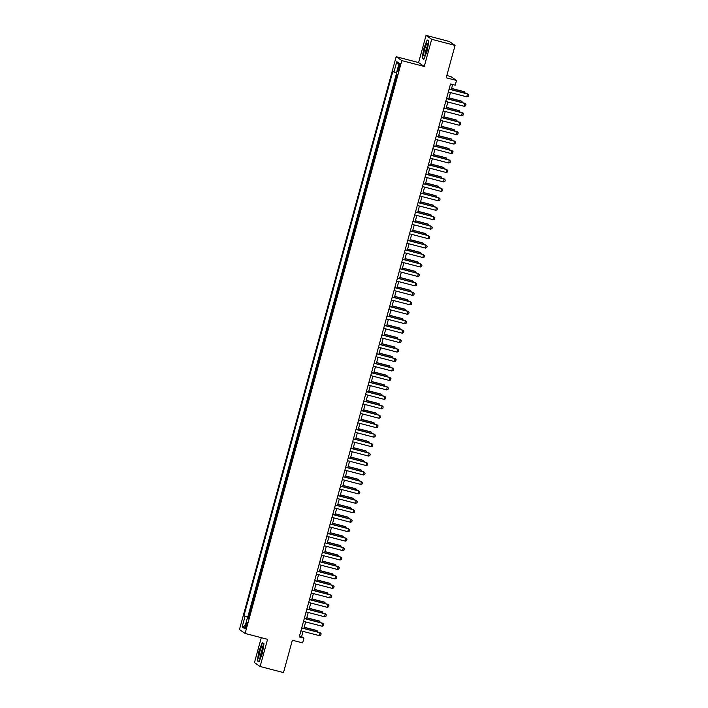 <?xml version="1.0" encoding="UTF-8"?>
<svg xmlns="http://www.w3.org/2000/svg" width="708" height="708" viewBox="0 0 708 708"><rect width="100%" height="100%" fill="white"/><g stroke="black" fill="none" stroke-linecap="round" stroke-linejoin="round"><path stroke-width="1.06" d="M246.8 625.633A3.142 0.558 -75.4 0 0 247.101 622.252A3.142 0.558 -75.4 0 0 245.818 624.952A3.142 0.558 -75.4 0 0 245.517 628.332A3.142 0.558 -75.4 0 0 246.8 625.633M261.279 637.678L254.455 662.6L260.119 666.494L283.492 672.6L292.351 640.227L302.635 642.908L303.927 638.182L301.635 636.607L303.059 631.386M396.17 56.72L239.454 629.554L245.11 633.456L401.825 60.614L396.17 56.72L418.605 62.578L424.26 66.472L431.694 39.303L426.039 35.4L418.605 62.578M426.039 35.4L449.412 41.507L455.067 45.401L446.217 77.783L456.501 80.464L450.837 76.57L446.828 75.517M431.694 39.303L455.067 45.401M396.94 74.101L395.772 78.358L396.232 78.473M395.153 82.42L394.737 82.137L393.188 87.81L393.648 87.925M392.568 91.872L392.152 91.589L390.604 97.262L391.055 97.385M389.975 101.324L389.568 101.04L388.011 106.713L388.471 106.837M387.391 110.775L386.984 110.492L385.426 116.165L385.887 116.289M384.807 120.236L384.391 119.944L382.842 125.617L383.302 125.741M382.223 129.688L381.807 129.405L380.258 135.069L380.718 135.193M379.638 139.14L379.223 138.857L377.674 144.529L378.125 144.644M377.045 148.591L376.638 148.308L375.081 153.981L375.541 154.096M374.461 158.043L374.054 157.76L372.496 163.433L372.957 163.548M371.877 167.495L371.461 167.212L369.912 172.885L370.373 173M369.293 176.947L368.877 176.664L367.328 182.337L367.788 182.46M366.709 186.399L366.293 186.116L364.744 191.788L365.195 191.912M364.116 195.859L363.708 195.567L362.151 201.24L362.611 201.364M361.531 205.311L361.124 205.028L359.567 210.692L360.027 210.816M358.947 214.763L358.531 214.48L356.982 220.153L357.443 220.268M356.363 224.215L355.947 223.932L354.398 229.604L354.858 229.719M353.779 233.667L353.363 233.383L351.814 239.056L352.265 239.171M351.186 243.118L350.779 242.835L349.221 248.508L349.681 248.623M348.601 252.57L348.194 252.287L346.637 257.96L347.097 258.075M346.017 262.022L345.601 261.739L344.053 267.412L344.513 267.536M343.433 271.474L343.017 271.191L341.468 276.863L341.929 276.987M340.849 280.934L340.433 280.642L338.884 286.315L339.336 286.439M338.256 290.386L337.849 290.103L336.291 295.767L336.751 295.891M335.672 299.838L335.265 299.555L333.707 305.228L334.167 305.343M333.087 309.29L332.671 309.007L331.123 314.679L331.583 314.794M330.503 318.742L330.087 318.458L328.539 324.131L328.99 324.246M327.919 328.193L327.503 327.91L325.954 333.583L326.406 333.698M325.326 337.645L324.919 337.362L323.361 343.035L323.821 343.159M322.742 347.097L322.326 346.814L320.777 352.487L321.237 352.611M320.158 356.558L319.742 356.266L318.193 361.938L318.653 362.062M317.573 366.009L317.157 365.726L315.609 371.39L316.06 371.514M314.98 375.461L314.573 375.178L313.024 380.851L313.476 380.966M312.396 384.913L311.989 384.63L310.431 390.303L310.892 390.418M309.812 394.365L309.396 394.082L307.847 399.755L308.307 399.87M307.228 403.817L306.812 403.533L305.263 409.206L305.723 409.321M304.644 413.268L304.228 412.985L302.679 418.658L303.13 418.773M302.05 422.72L301.643 422.437L300.095 428.11L300.546 428.234M299.466 432.172L299.059 431.889L297.502 437.562L297.962 437.686M296.882 441.633L296.466 441.341L294.917 447.014L295.378 447.137M294.298 451.084L293.882 450.801L292.333 456.465L292.793 456.589M291.714 460.536L291.298 460.253L289.749 465.926L290.2 466.041M289.121 469.988L288.714 469.705L287.165 475.378L287.616 475.493M286.536 479.44L286.129 479.157L284.572 484.83L285.032 484.945M283.952 488.892L283.536 488.609L281.988 494.281L282.448 494.396M281.368 498.344L280.952 498.06L279.403 503.733L279.864 503.857M278.784 507.795L278.368 507.512L276.819 513.185L277.271 513.309M276.191 517.256L275.784 516.964L274.235 522.637L274.686 522.761M273.607 526.708L273.2 526.425L271.642 532.089L272.102 532.212M271.022 536.16L270.606 535.876L269.058 541.54L269.518 541.664M268.438 545.611L268.022 545.328L266.474 551.001L266.934 551.116M265.854 555.063L265.438 554.78L263.889 560.453L264.341 560.568M263.261 564.515L262.854 564.232L261.296 569.905L261.756 570.02M260.677 573.967L260.27 573.684L258.712 579.356L259.172 579.471M258.093 583.419L257.677 583.135L256.128 588.808L256.588 588.932M255.508 592.87L255.092 592.587L253.544 598.26L254.004 598.384M252.924 602.331L252.508 602.039L250.959 607.712L251.411 607.836M456.501 80.464L455.209 85.19L450.527 83.969L299.245 636.961L303.927 638.182M398.692 66.207L398.126 68.287A3.044 0.54 -75.4 0 0 397.834 71.561A3.044 0.54 -75.4 0 0 399.073 68.942L399.639 66.862A3.044 0.54 -75.4 0 0 399.94 63.587A3.044 0.54 -75.4 0 0 398.692 66.207L399.746 66.481M248.543 618.341L247.322 618.128L248.393 618.863L397.347 74.384L396.276 73.641L399.126 63.251L396.799 61.649L393.958 72.039L392.887 71.304L243.933 615.792L248.712 617.721M247.322 618.128L244.481 628.527L242.154 626.925L245.003 616.526M396.427 73.747L247.862 616.818L248.827 617.288M250.331 611.783L249.924 611.5L248.366 617.164M424.26 66.472L401.825 60.614M260.119 666.494L267.553 639.315L245.11 633.456M303.865 628.438L305.644 621.934M306.449 618.987L308.228 612.482M309.033 609.535L310.812 603.021M311.626 600.083L313.405 593.57M314.21 590.622L315.989 584.118M316.795 581.171L318.573 574.666M319.379 571.719L321.158 565.214M321.963 562.267L323.742 555.762M324.556 552.815L326.335 546.31M327.14 543.363L328.919 536.859M329.724 533.912L331.503 527.407M332.309 524.46L334.087 517.946M334.893 515.008L336.681 508.494M337.486 505.547L339.265 499.043M340.07 496.096L341.849 489.591M342.654 486.644L344.433 480.139M345.239 477.192L347.017 470.687M347.823 467.74L349.61 461.235M350.416 458.288L352.195 451.784M353 448.837L354.779 442.323M355.584 439.385L357.363 432.871M358.168 429.933L359.947 423.419M360.753 420.472L362.54 413.968M363.346 411.021L365.124 404.516M365.93 401.569L367.709 395.064M368.514 392.117L370.293 385.612M371.098 382.665L372.877 376.16M373.682 373.213L375.47 366.709M376.275 363.762L378.054 357.248M378.86 354.31L380.639 347.796M381.444 344.849L383.223 338.344M384.028 335.397L385.807 328.893M386.612 325.946L388.4 319.441M389.205 316.494L390.984 309.989M391.789 307.042L393.568 300.537M394.374 297.59L396.153 291.085M396.958 288.138L398.737 281.625M399.542 278.686L401.33 272.173M402.135 269.235L403.914 262.721M404.719 259.774L406.498 253.269M407.304 250.322L409.082 243.817M409.888 240.87L411.667 234.366M412.472 231.419L414.26 224.914M415.065 221.967L416.844 215.462M417.649 212.515L419.428 206.01M420.233 203.063L422.012 196.55M422.818 193.611L424.596 187.098M425.402 184.151L427.19 177.646M427.995 174.699L429.774 168.194M430.579 165.247L432.358 158.742M433.163 155.795L434.942 149.291M435.747 146.344L437.526 139.839M438.341 136.892L440.119 130.387M440.925 127.44L442.704 120.935M443.509 117.988L445.288 111.475M446.093 108.536L447.872 102.023M448.677 99.076L450.456 92.571M451.27 89.624L452.66 84.526M299.502 636.05L301.635 636.607M396.498 72.862L393.958 72.039M247.862 616.818L243.933 615.792M398.737 64.667L396.799 61.649M242.154 626.925L245.304 625.536M423.8 48.463L422.163 58.171L423.862 59.348L427.207 50.808L428.853 41.099L427.154 39.931L423.8 48.463L427.287 40.276L428.818 41.33M259.004 661.962L262.349 653.431L263.995 643.722L262.296 642.545L258.942 651.086L257.305 660.794L259.004 661.962M423.136 58.428L422.163 58.171M258.278 661.042L257.305 660.794M449.102 89.181L467.634 94.022L468.546 94.969L468.156 96.385L466.864 96.854L448.332 92.013M466.864 96.854L467.36 93.828L449.137 89.066M464.271 93.022L464.581 91.916L451.571 88.518M465.36 93.306L464.306 91.721L451.598 88.403M426.685 50.374A6.381 1.133 -75.4 0 0 427.57 43.914A6.381 1.133 -75.4 0 0 424.703 49.002A6.381 1.133 -75.4 0 0 424.508 55.64A6.381 1.133 -75.4 0 0 426.685 50.374M427.57 45.949A4.372 0.779 -75.4 0 0 426.119 49.507A4.372 0.779 -75.4 0 0 425.499 53.87M423.995 59.021L422.455 57.959L424.048 48.551M427.889 40.436L427.287 40.276M262.792 647.324A6.381 1.133 -75.4 0 0 262.712 646.528A6.381 1.133 -75.4 0 0 260.553 649.342A6.381 1.133 -75.4 0 0 258.88 657.281A6.381 1.133 -75.4 0 0 259.65 658.263A6.381 1.133 -75.4 0 0 261.712 653.422A6.381 1.133 -75.4 0 0 262.792 647.324M262.712 648.563A4.372 0.779 -75.4 0 0 261.323 651.909A4.372 0.779 -75.4 0 0 260.606 656.006A4.372 0.779 -75.4 0 0 260.641 656.484M259.137 661.635L257.597 660.573L259.19 651.165L262.429 642.899L263.96 643.953M263.031 643.059L262.429 642.899M446.518 98.633L465.05 103.474L465.961 104.421L465.572 105.837L464.271 106.306L445.748 101.465M464.271 106.306L464.775 103.288L446.553 98.527M443.934 108.085L462.466 112.926L463.368 113.873L462.988 115.289L461.687 115.767L443.155 110.926M461.687 115.767L462.191 112.74L443.96 107.979M441.349 117.537L459.881 122.378L460.784 123.325L460.395 124.741L459.103 125.219L440.571 120.378M459.103 125.219L459.607 122.192L441.376 117.431M438.765 126.989L457.297 131.83L458.2 132.777L457.81 134.201L456.518 134.67L437.986 129.829M456.518 134.67L457.014 131.644L438.792 126.882M461.687 102.474L461.997 101.368L448.987 97.969M462.775 102.766L461.713 101.173L449.014 97.854M459.103 111.935L459.404 110.82L446.394 107.421M460.191 112.218L459.129 110.634L446.429 107.315M456.518 121.387L456.819 120.272L443.81 116.873M457.607 121.67L456.545 120.086L443.845 116.767M453.934 130.838L454.235 129.723L441.226 126.325M455.023 131.122L453.961 129.537L441.252 126.219M436.172 136.44L454.704 141.281L455.616 142.228L455.226 143.653L453.934 144.122L435.402 139.281M453.934 144.122L454.43 141.096L436.208 136.334M451.341 140.29L451.651 139.175L438.641 135.777M452.43 140.573L451.377 138.989L438.668 135.671M433.588 145.901L452.12 150.742L453.031 151.689L452.642 153.105L451.341 153.574L432.818 148.733M451.341 153.574L451.846 150.547L433.623 145.786M448.757 149.742L449.067 148.627L436.057 145.228M449.846 150.025L448.784 148.441L436.084 145.122M431.004 155.353L449.536 160.194L450.438 161.141L450.058 162.557L448.757 163.026L430.225 158.185M448.757 163.026L449.261 159.999L431.03 155.238M446.173 159.194L446.474 158.088L433.464 154.689M447.261 159.477L446.199 157.893L433.5 154.574M428.42 164.805L446.952 169.646L447.854 170.593L447.465 172.009L446.173 172.478L427.641 167.637M446.173 172.478L446.677 169.451L428.446 164.69M443.589 168.646L443.889 167.539L430.88 164.141M444.677 168.929L443.615 167.345L430.915 164.026M425.835 174.257L444.359 179.097L445.27 180.044L444.881 181.46L443.589 181.929L425.057 177.089M443.589 181.929L444.084 178.903L425.862 174.141M441.004 178.097L441.305 176.991L428.296 173.593M442.093 178.381L441.031 176.796L428.322 173.478M423.242 183.708L441.774 188.549L442.686 189.496L442.296 190.912L441.004 191.381L422.472 186.54M441.004 191.381L441.5 188.363L423.278 183.602M438.411 187.549L438.721 186.443L425.712 183.045M439.5 187.841L438.447 186.248L425.738 182.929M420.658 193.16L439.19 198.001L440.102 198.948L439.712 200.364L438.411 200.842L419.888 196.001M438.411 200.842L438.916 197.815L420.694 193.054M435.827 197.01L436.137 195.895L423.127 192.496M436.916 197.293L435.854 195.709L423.154 192.39M418.074 202.612L436.606 207.453L437.509 208.4L437.128 209.825L435.827 210.294L417.295 205.453M435.827 210.294L436.332 207.267L418.101 202.506M433.243 206.462L433.544 205.347L420.534 201.948M434.331 206.745L433.269 205.161L420.57 201.842M415.49 212.064L434.022 216.905L434.924 217.852L434.535 219.276L433.243 219.746L414.711 214.905M433.243 219.746L433.747 216.719L415.516 211.958M430.659 215.913L430.96 214.798L417.95 211.4M431.747 216.197L430.685 214.613L417.986 211.294M412.906 221.516L431.429 226.356L432.34 227.312L431.951 228.728L430.659 229.197L412.127 224.356M430.659 229.197L431.154 226.171L412.932 221.409M428.075 225.365L428.375 224.25L415.366 220.852M429.163 225.648L428.101 224.064L415.392 220.746M410.313 230.976L428.844 235.817L429.756 236.764L429.367 238.18L428.075 238.649L409.543 233.808M428.075 238.649L428.57 235.622L410.348 230.861M425.481 234.817L425.791 233.702L412.782 230.304M426.57 235.1L425.517 233.516L412.808 230.197M407.728 240.428L426.26 245.269L427.172 246.216L426.782 247.632L425.481 248.101L406.95 243.26M425.481 248.101L425.986 245.074L407.764 240.313M422.897 244.269L423.207 243.163L410.197 239.764M423.986 244.552L422.924 242.968L410.224 239.649M405.144 249.88L423.676 254.721L424.579 255.668L424.189 257.084L422.897 257.553L404.365 252.712M422.897 257.553L423.402 254.526L405.171 249.765M420.313 253.721L420.614 252.614L407.604 249.216M421.402 254.004L420.34 252.42L407.64 249.101M402.56 259.332L421.092 264.173L421.995 265.119L421.605 266.535L420.313 267.005L401.781 262.164M420.313 267.005L420.817 263.987L402.587 259.225M417.729 263.172L418.03 262.066L405.02 258.668M418.817 263.464L417.755 261.871L405.056 258.553M399.976 268.783L418.499 273.624L419.41 274.571L419.021 275.987L417.729 276.465L399.197 271.615M417.729 276.465L418.224 273.438L400.002 268.677M415.145 272.633L415.446 271.518L402.436 268.12M416.233 272.916L415.171 271.332L402.463 268.013M397.383 278.235L415.915 283.076L416.826 284.023L416.437 285.439L415.145 285.917L396.613 281.076M415.145 285.917L415.64 282.89L397.418 278.129M412.552 282.085L412.861 280.97L399.852 277.571M413.64 282.368L412.587 280.784L399.878 277.465M394.799 287.687L413.33 292.528L414.242 293.475L413.853 294.9L412.552 295.369L394.02 290.528M412.552 295.369L413.056 292.342L394.834 287.581M409.967 291.537L410.277 290.422L397.268 287.023M411.056 291.82L409.994 290.236L397.294 286.917M392.214 297.139L410.746 301.98L411.649 302.927L411.26 304.351L409.967 304.821L391.435 299.98M409.967 304.821L410.472 301.794L392.241 297.033M407.383 300.989L407.684 299.873L394.675 296.475M408.472 301.272L407.41 299.688L394.71 296.369M389.63 306.599L408.162 311.44L409.065 312.387L408.675 313.803L407.383 314.272L388.851 309.431M407.383 314.272L407.888 311.246L389.657 306.484M404.799 310.44L405.1 309.325L392.09 305.927M405.888 310.724L404.826 309.139L392.126 305.821M387.046 316.051L405.569 320.892L406.481 321.839L406.091 323.255L404.799 323.724L386.267 318.883M404.799 323.724L405.295 320.697L387.072 315.936M402.215 319.892L402.516 318.786L389.506 315.387M403.303 320.175L402.241 318.591L389.533 315.272M384.453 325.503L402.985 330.344L403.896 331.291L403.507 332.707L402.215 333.176L383.683 328.335M402.215 333.176L402.71 330.149L384.488 325.388M381.869 334.955L400.401 339.796L401.303 340.743L400.923 342.159L399.622 342.628L381.09 337.787M399.622 342.628L400.126 339.601L381.904 334.84M379.284 344.407L397.816 349.248L398.719 350.195L398.33 351.611L397.038 352.08L378.506 347.239M397.038 352.08L397.542 349.062L379.311 344.3M399.622 329.344L399.931 328.238L386.922 324.839M400.71 329.627L399.657 328.043L386.949 324.724M397.038 338.796L397.338 337.689L384.338 334.291M398.126 339.079L397.064 337.495L384.364 334.176M394.453 348.248L394.754 347.141L381.745 343.743M395.542 348.54L394.48 346.947L381.78 343.628M376.7 353.858L395.232 358.699L396.135 359.646L395.745 361.062L394.453 361.54L375.921 356.699M394.453 361.54L394.958 358.514L376.727 353.752M391.869 357.708L392.17 356.593L379.161 353.195M392.958 357.991L391.896 356.407L379.196 353.088M374.107 363.31L392.639 368.151L393.551 369.098L393.161 370.523L391.869 370.992L373.337 366.151M391.869 370.992L392.365 367.965L374.143 363.204M389.285 367.16L389.586 366.045L376.576 362.646M390.365 367.443L389.311 365.859L376.603 362.54M371.523 372.762L390.055 377.603L390.966 378.55L390.577 379.975L389.285 380.444L370.753 375.603M389.285 380.444L389.781 377.417L371.558 372.656M386.692 376.612L387.002 375.497L373.992 372.098M387.78 376.895L386.727 375.311L374.019 371.992M368.939 382.214L387.471 387.055L388.373 388.011L387.993 389.427L386.692 389.896L368.16 385.055M386.692 389.896L387.196 386.869L368.965 382.108M384.108 386.064L384.409 384.948L371.408 381.55M385.196 386.347L384.134 384.763L371.435 381.444M366.355 391.674L384.886 396.515L385.789 397.462L385.4 398.878L384.108 399.347L365.576 394.506M384.108 399.347L384.612 396.321L366.381 391.559M381.524 395.515L381.824 394.4L368.815 391.002M382.612 395.799L381.55 394.214L368.85 390.896M363.77 401.126L382.302 405.967L383.205 406.914L382.816 408.33L381.524 408.799L362.992 403.958M381.524 408.799L382.028 405.772L363.797 401.011M378.939 404.967L379.24 403.861L366.231 400.462M380.028 405.25L378.966 403.666L366.266 400.347M361.177 410.578L379.709 415.419L380.621 416.366L380.231 417.782L378.939 418.251L360.407 413.41M378.939 418.251L379.435 415.224L361.213 410.463M376.355 414.419L376.656 413.313L363.647 409.914M377.435 414.702L376.382 413.118L363.673 409.799M358.593 420.03L377.125 424.871L378.037 425.818L377.647 427.234L376.355 427.703L357.823 422.862M376.355 427.703L376.851 424.676L358.629 419.915M373.762 423.871L374.072 422.764L361.062 419.366M374.851 424.163L373.797 422.57L361.089 419.251M356.009 429.482L374.541 434.323L375.444 435.27L375.063 436.686L373.762 437.155L355.23 432.314M373.762 437.155L374.267 434.137L356.036 429.375M371.178 433.323L371.479 432.216L358.478 428.818M372.266 433.615L371.204 432.022L358.505 428.712M353.425 438.933L371.957 443.774L372.859 444.721L372.47 446.137L371.178 446.615L352.646 441.774M371.178 446.615L371.682 443.589L353.451 438.827M368.594 442.783L368.895 441.668L355.885 438.27M369.682 443.066L368.62 441.482L355.92 438.163M350.841 448.385L369.372 453.226L370.275 454.173L369.886 455.598L368.594 456.067L350.062 451.226M368.594 456.067L369.089 453.04L350.867 448.279M366.009 452.235L366.31 451.12L353.301 447.721M367.098 452.518L366.036 450.934L353.336 447.615M348.248 457.837L366.779 462.678L367.691 463.625L367.302 465.05L366.009 465.519L347.478 460.678M366.009 465.519L366.505 462.492L348.283 457.731M363.416 461.687L363.726 460.572L350.717 457.173M364.505 461.97L363.452 460.386L350.743 457.067M345.663 467.298L364.195 472.139L365.107 473.086L364.717 474.502L363.425 474.971L344.893 470.13M363.425 474.971L363.921 471.944L345.699 467.183M360.832 471.139L361.142 470.024L348.132 466.625M361.921 471.422L360.868 469.838L348.159 466.519M343.079 476.75L361.611 481.59L362.514 482.537L362.133 483.953L360.832 484.422L342.3 479.582M360.832 484.422L361.337 481.396L343.106 476.634M358.248 480.59L358.549 479.484L345.548 476.086M359.337 480.874L358.275 479.289L345.575 475.971M340.495 486.201L359.027 491.042L359.93 491.989L359.54 493.405L358.248 493.874L339.716 489.033M358.248 493.874L358.752 490.848L340.521 486.086M355.664 490.042L355.965 488.936L342.955 485.538M356.752 490.325L355.69 488.741L342.991 485.423M337.911 495.653L356.443 500.494L357.345 501.441L356.956 502.857L355.664 503.326L337.132 498.485M355.664 503.326L356.159 500.299L337.937 495.538M353.08 499.494L353.381 498.388L340.371 494.989M354.168 499.777L353.106 498.193L340.406 494.874M335.318 505.105L353.85 509.946L354.761 510.893L354.372 512.309L353.08 512.778L334.548 507.937M353.08 512.778L353.575 509.76L335.353 504.999M350.487 508.946L350.796 507.84L337.787 504.441M351.575 509.238L350.522 507.645L337.813 504.326M332.733 514.557L351.265 519.398L352.177 520.345L351.788 521.761L350.487 522.239L331.964 517.398M350.487 522.239L350.991 519.212L332.769 514.45M347.902 518.406L348.212 517.291L335.203 513.893M348.991 518.69L347.938 517.106L335.229 513.787M330.149 524.009L348.681 528.849L349.584 529.796L349.203 531.212L347.902 531.69L329.37 526.849M347.902 531.69L348.407 528.664L330.176 523.902M345.318 527.858L345.619 526.743L332.618 523.345M346.407 528.141L345.345 526.557L332.645 523.239M327.565 533.46L346.097 538.301L347 539.248L346.61 540.673L345.318 541.142L326.786 536.301M345.318 541.142L345.823 538.115L327.592 533.354M342.734 537.31L343.035 536.195L330.025 532.797M343.822 537.593L342.761 536.009L330.061 532.69M324.981 542.912L343.513 547.753L344.415 548.709L344.026 550.125L342.734 550.594L324.202 545.753M342.734 550.594L343.23 547.567L325.007 542.806M340.15 546.762L340.451 545.647L327.441 542.248M341.238 547.045L340.176 545.461L327.477 542.142M322.388 552.373L340.92 557.214L341.831 558.161L341.442 559.577L340.15 560.046L321.618 555.205M340.15 560.046L340.645 557.019L322.423 552.258M337.557 556.214L337.866 555.099L324.857 551.7M338.645 556.497L337.592 554.913L324.884 551.594M319.804 561.825L338.336 566.665L339.247 567.612L338.858 569.028L337.557 569.498L319.034 564.657M337.557 569.498L338.061 566.471L319.839 561.71M334.973 565.665L335.282 564.559L322.273 561.161M336.061 565.949L335.008 564.365L322.299 561.046M317.219 571.276L335.751 576.117L336.654 577.064L336.273 578.48L334.973 578.949L316.441 574.108M334.973 578.949L335.477 575.923L317.246 571.161M332.388 575.117L332.689 574.011L319.689 570.613M333.477 575.4L332.415 573.816L319.715 570.498M314.635 580.728L333.167 585.569L334.07 586.516L333.68 587.932L332.388 588.401L313.856 583.56M332.388 588.401L332.893 585.374L314.662 580.613M329.804 584.569L330.105 583.463L317.096 580.064M330.893 584.852L329.831 583.268L317.131 579.949M312.051 590.18L330.583 595.021L331.486 595.968L331.096 597.384L329.804 597.853L311.272 593.012M329.804 597.853L330.3 594.835L312.078 590.074M327.22 594.021L327.521 592.915L314.511 589.516M328.308 594.313L327.246 592.72L314.538 589.401M309.458 599.632L327.99 604.473L328.901 605.42L328.512 606.836L327.22 607.314L308.688 602.473M327.22 607.314L327.716 604.287L309.493 599.526M324.627 603.481L324.937 602.366L311.927 598.968M325.715 603.765L324.662 602.181L311.954 598.862M306.874 609.084L325.406 613.925L326.317 614.871L325.928 616.296L324.627 616.765L306.104 611.924M324.627 616.765L325.131 613.739L306.909 608.977M322.043 612.933L322.352 611.818L309.343 608.42M323.131 613.216L322.069 611.632L309.369 608.314M304.29 618.535L322.821 623.376L323.724 624.323L323.344 625.748L322.043 626.217L303.511 621.376M322.043 626.217L322.547 623.19L304.316 618.429M319.458 622.385L319.759 621.27L306.75 617.872M320.547 622.668L319.485 621.084L306.785 617.765M301.705 627.987L320.237 632.828L321.14 633.784L320.751 635.2L319.458 635.669L300.927 630.828M319.458 635.669L319.963 632.642L301.732 627.881M316.874 631.837L317.175 630.722L304.166 627.323M317.963 632.12L316.901 630.536L304.201 627.217M399.179 68.561L398.126 68.287"/></g></svg>
